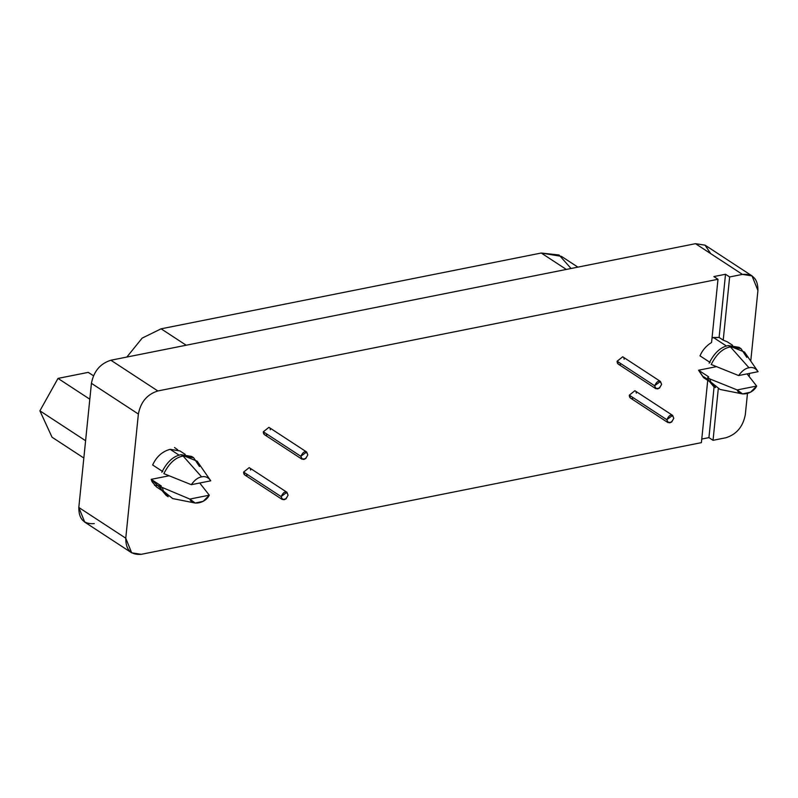 <?xml version="1.0" encoding="UTF-8"?>
<svg xmlns="http://www.w3.org/2000/svg" width="798" height="798" viewBox="0 0 798 798"><rect width="100%" height="100%" fill="white"/><g stroke="black" fill="none" stroke-linecap="round" stroke-linejoin="round"><path stroke-width="1.2" d="M300.816 456.286C302.661 460.875 304.986 460.406 307.799 454.9C306.013 450.301 303.689 450.76 300.816 456.286L306.661 451.997L307.809 454.89L305.714 458.641L301.953 459.189L300.816 456.286L263.34 431.768L300.816 456.286M306.661 451.997L268.926 427.329L263.34 431.768L264.477 434.671L301.953 459.189M654.609 385.753C656.455 390.332 658.789 389.873 661.602 384.357C659.816 379.758 657.482 380.227 654.609 385.753L660.465 381.454L661.602 384.357L659.507 388.097L655.756 388.646L654.609 385.753L617.133 361.225L654.609 385.753M660.465 381.454L622.719 356.786L617.133 361.225L618.28 364.127L655.756 388.646M281.096 496.585C282.931 501.174 285.265 500.705 288.078 495.189C286.292 490.59 283.958 491.059 281.096 496.585L286.941 492.286L288.078 495.189L285.983 498.93L282.233 499.488L281.096 496.585L243.619 472.067L281.096 496.585M286.941 492.286L249.205 467.628L243.619 472.067L244.757 474.96L282.233 499.488M666.799 419.688C668.644 424.267 670.968 423.808 673.781 418.292C671.996 413.693 669.672 414.152 666.799 419.688L672.644 415.389L673.781 418.292L671.697 422.032L667.936 422.581L666.799 419.688L629.323 395.16L666.799 419.688M672.644 415.389L634.909 390.721L629.323 395.16L630.46 398.062L667.936 422.581M167.201 496.027L161.415 489.812L160.348 486.67L161.306 485.972L160.348 486.67L161.415 489.812L166.134 495.408L168.198 496.755L163.47 491.159L162.403 488.017L163.47 491.159L172.687 498.57L195.221 503.049L189.844 499.069C192.119 506.002 205.485 503.339 209.295 495.189L189.844 499.069L160.348 486.67L189.844 499.069L209.295 495.189L203.221 501.314L195.221 503.049M199.729 483.009L209.295 495.189L199.729 483.009M160.937 488.655L151.191 479.349L169.096 475.778L151.191 479.349L161.306 485.972L151.191 479.349L152.049 481.743L156.408 486.91L161.675 490.351M210.752 480.815L191.301 484.695L163.859 473.643C169.046 463.279 175.46 457.414 183.101 456.037C175.46 457.414 169.046 463.279 163.859 473.643L191.301 484.695C194.562 480.057 198.004 477.453 201.625 476.875C198.004 477.453 194.562 480.057 191.301 484.695L210.752 480.815C208.318 477.314 205.266 476.007 201.625 476.875L183.101 456.037L201.625 476.875C205.266 476.007 208.318 477.314 210.752 480.815L197.156 461.184L181.036 454.69L183.101 456.037L193.685 457.793L191.63 456.446L181.036 454.69C173.395 456.067 166.982 461.932 161.804 472.296C166.982 461.932 173.395 456.067 181.036 454.69L192.617 457.174M193.685 457.793L199.48 466.541M162.762 471.588L152.647 464.975L162.762 471.588M185.206 454.381L179.939 450.94L170.164 449.324C162.323 451.419 156.478 456.636 152.647 464.975C156.478 456.636 162.323 451.419 170.164 449.324L179.121 455.179L170.164 449.324L179.949 450.95M701.761 439.05L708.933 437.623L714.1 386.691L708.933 437.623L713.043 440.316L718.26 388.965L713.043 440.316L708.933 437.623L701.761 439.05M577.882 267.131L561.443 256.377L541.244 253.026L161.106 328.816L186.183 345.225L161.106 328.816L142.154 338.123L126.842 357.055L142.154 338.123L161.106 328.816L541.244 253.026L559.049 255.001L571.069 268.487M541.244 253.026L566.321 269.435L541.244 253.026M52.04 437.214L39.9 410.82L58.015 378.402L88.269 372.367L93.436 375.748L88.269 372.367L58.015 378.402L89.815 399.209L58.015 378.402L39.9 410.82L85.595 440.725L39.9 410.82L52.04 437.214L83.84 458.022L52.04 437.214M94.294 523.598C83.89 524.456 78.723 519.079 78.812 507.478L91.431 383.329C93.735 371.279 100.229 363.589 110.892 360.237L695.497 243.679L705.053 245.156L710.679 253.614M745.312 414.671C743.008 426.721 736.514 434.411 725.861 437.763L713.043 440.316L725.861 437.763C736.514 434.411 743.008 426.721 745.312 414.671L747.457 393.594L745.312 414.671M757.93 290.522L750.758 361.055L757.93 290.522C758.02 278.921 752.863 273.544 742.449 274.402L752.015 275.889L757.93 290.522M749.512 373.394L749.192 376.506L749.512 373.394M705.073 245.176L695.497 243.679L742.449 274.402L695.497 243.679L110.892 360.237L157.834 390.96L717.991 279.28L711.577 342.472C706.23 345.783 702.37 350.242 699.996 355.848L710.11 362.462L699.996 355.848C702.37 350.242 706.23 345.783 711.577 342.472L717.991 279.28L713.881 276.577L717.991 279.28L157.834 390.96L110.892 360.237C100.229 363.589 93.735 371.279 91.431 383.329L138.373 414.042C140.687 402.002 147.171 394.302 157.834 390.96C147.171 394.302 140.687 402.002 138.373 414.042L91.431 383.329L78.812 507.478L125.765 538.201L138.373 414.042L125.765 538.201L78.812 507.478L84.728 522.111M719.098 337.454L725.522 274.263L713.881 276.577L725.522 274.263L729.641 276.956L742.449 274.402L729.641 276.956L723.217 340.148L727.297 341.813L723.217 340.148L729.641 276.956L725.522 274.263L719.098 337.454L723.217 340.148L719.098 337.454L712.045 337.823L713.392 337.494L726.469 346.053L713.392 337.494L719.098 337.454M758.1 371.688L738.649 375.559L711.208 364.506C716.395 354.152 722.808 348.287 730.449 346.911C722.808 348.287 716.395 354.152 711.208 364.506L738.649 375.559C741.911 370.93 745.352 368.327 748.973 367.748C745.352 368.327 741.911 370.93 738.649 375.559L758.1 371.688C755.656 368.187 752.614 366.871 748.973 367.748L730.449 346.911L748.973 367.748C752.614 366.871 755.656 368.187 758.1 371.688L744.504 352.058L728.384 345.564L730.449 346.911L741.033 348.666L738.978 347.32L728.384 345.564C720.744 346.94 714.33 352.806 709.153 363.16C714.33 352.806 720.744 346.94 728.384 345.564L739.965 348.048M741.033 348.666L746.828 357.414M141.246 554.321L131.67 552.824L125.765 538.201C125.675 549.802 130.832 555.169 141.246 554.321L701.402 442.641L141.246 554.321M707.816 379.439L701.402 442.641L707.816 379.439L703.706 376.746M714.549 386.9L708.764 380.686L707.686 377.544L708.654 376.836L698.539 370.222L703.996 377.933M703.577 377.654L698.539 370.222L716.444 366.651L698.539 370.222L708.654 376.836L707.686 377.544L709.751 378.89L707.686 377.544L708.764 380.686L713.482 386.282L715.547 387.629L710.819 382.033L709.751 378.89L737.192 389.943L756.644 386.062L747.078 373.883L756.644 386.062L737.192 389.943C739.467 396.875 752.833 394.212 756.644 386.062L750.569 392.187L742.569 393.923L737.192 389.943L709.751 378.89L710.819 382.033L720.035 389.444L742.569 393.923M634.909 390.721L635.567 391.2M636.106 392.057L636.325 393.175M632.994 398.222L631.876 398.451M630.011 397.673L629.492 396.776M629.303 395.868L629.323 395.16M249.205 467.628L249.864 468.107M250.402 468.955L250.622 470.072M247.28 475.119L246.173 475.349M244.308 474.571L243.779 473.683M243.599 472.765L243.619 472.067M622.719 356.786L623.388 357.275M623.916 358.122L624.146 359.24M620.804 364.287L619.697 364.516M617.822 363.738L617.303 362.841M617.123 361.933L617.133 361.225M268.926 427.329L269.584 427.808M270.123 428.656L270.342 429.773M267.011 434.83L265.904 435.05M264.028 434.282L263.51 433.384M263.33 432.476L263.34 431.768M712.045 337.823L713.392 337.494L712.045 337.823M174.513 447.508L177.735 449.823M161.296 485.962L154.493 485.334M752.225 276.018L705.272 245.305M131.471 552.695L84.518 521.982M709.023 381.225L703.756 377.773M732.554 345.255L727.287 341.813"/></g></svg>
